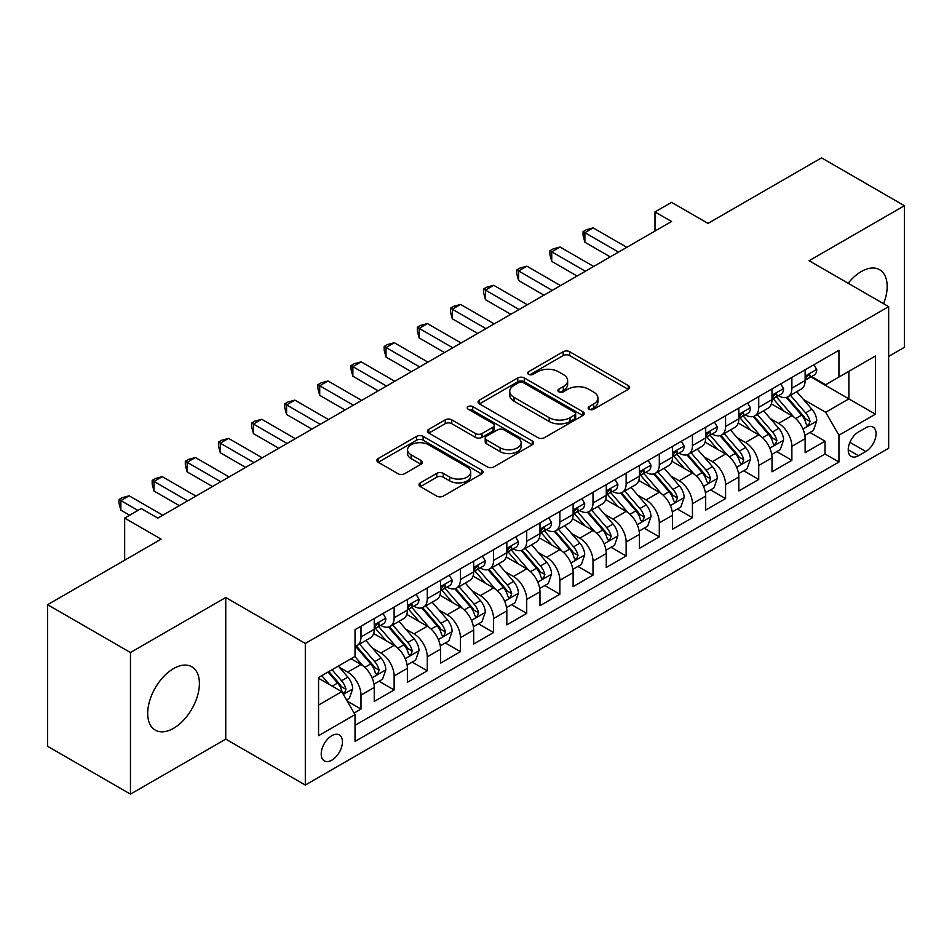 <?xml version="1.0" encoding="UTF-8"?>
<svg xmlns="http://www.w3.org/2000/svg" width="952" height="952" viewBox="0 0 952 952"><rect width="100%" height="100%" fill="white"/><g stroke="black" fill="none" stroke-linecap="round" stroke-linejoin="round"><path stroke-width="1.43" d="M589.121 409.265A3.225 1.856 0 0 0 593.667 409.265L628.237 389.308A4.605 2.654 0 0 0 629.593 387.428A4.605 2.654 0 0 0 628.237 385.56L569.677 351.74A4.605 2.654 0 0 0 563.168 351.74L528.61 371.708A3.225 1.856 0 0 0 527.658 373.017A3.225 1.856 0 0 0 528.61 374.326A3.225 1.856 0 0 0 533.156 374.326L537.63 371.744A14.72 8.497 0 0 1 558.455 371.744L563.334 374.564A14.72 8.497 0 0 1 567.642 380.574A14.72 8.497 0 0 1 563.334 386.583L558.86 389.166A3.225 1.856 0 0 0 557.92 390.487A3.225 1.856 0 0 0 558.86 391.796A3.225 1.856 0 0 0 563.417 391.796L567.892 389.213A14.72 8.497 0 0 1 588.717 389.213L593.596 392.034A14.72 8.497 0 0 1 597.904 398.043A14.72 8.497 0 0 1 593.596 404.053L589.121 406.635A3.225 1.856 0 0 0 588.169 407.956A3.225 1.856 0 0 0 589.121 409.265L589.121 406.635M173.55 728.316A36.557 21.111 120 0 0 197.433 696.091A36.557 21.111 120 0 0 191.828 666.793A36.557 21.111 120 0 0 173.55 668.601A36.557 21.111 120 0 0 149.666 700.827A36.557 21.111 120 0 0 155.271 730.124A36.557 21.111 120 0 0 173.55 728.316M883.575 303.712A36.557 21.111 120 0 0 879.588 269.714A36.557 21.111 120 0 0 861.31 271.534A36.557 21.111 120 0 0 848.161 283.268M331.82 760.172A14.994 8.663 120 0 0 341.613 746.951A14.994 8.663 120 0 0 339.317 734.932A14.994 8.663 120 0 0 331.82 735.682A14.994 8.663 120 0 0 322.014 748.891A14.994 8.663 120 0 0 324.323 760.91A14.994 8.663 120 0 0 331.82 760.172M420.344 482.854A4.605 2.654 0 0 0 418.999 484.735A4.605 2.654 0 0 0 420.344 486.615L436.778 496.099A4.605 2.654 0 0 0 443.287 496.099L481.676 473.929A4.605 2.654 0 0 0 483.021 472.049A4.605 2.654 0 0 0 481.676 470.169L423.116 436.361A4.605 2.654 0 0 0 416.607 436.361L378.218 458.531A4.605 2.654 0 0 0 376.873 460.411A4.605 2.654 0 0 0 378.218 462.291L398.067 473.739A4.605 2.654 0 0 0 404.564 473.739L420.998 464.255A4.605 2.654 0 0 0 422.343 462.375A4.605 2.654 0 0 0 420.998 460.506L411.157 454.818A12.305 7.104 0 0 1 407.551 449.796A12.305 7.104 0 0 1 415.143 443.227A12.305 7.104 0 0 1 428.567 444.774L467.111 467.027A12.305 7.104 0 0 1 470.716 472.049A12.305 7.104 0 0 1 463.124 478.618A12.305 7.104 0 0 1 449.713 477.083L443.287 473.37A4.605 2.654 0 0 0 436.778 473.37L420.344 482.854L420.344 486.615M888.656 356.405L904.4 347.313L904.4 205.703L821.54 157.865L708.014 223.399L671.553 202.348L654.988 211.915L671.553 221.483L157.806 518.102L141.229 508.535L124.664 518.102L124.664 560.192M130.46 652.525L130.46 794.135L225.755 739.121L225.755 597.511L130.46 652.525L47.6 604.687L161.126 539.153L124.664 518.102M225.755 597.511L305.306 643.445L888.656 306.639L888.656 448.249L305.306 785.055L305.306 643.445M904.4 205.703L809.105 260.717L888.656 306.639M537.963 437.682A4.605 2.654 0 0 0 544.461 437.682L582.85 415.512A4.605 2.654 0 0 0 584.207 413.632A4.605 2.654 0 0 0 582.85 411.764L524.29 377.944A4.605 2.654 0 0 0 517.781 377.944L479.392 400.114A4.605 2.654 0 0 0 478.047 401.994A4.605 2.654 0 0 0 479.392 403.874L537.963 437.682M469.455 409.967A3.225 1.856 0 0 1 472.727 410.419L472.727 406.587L532.263 440.966A4.605 2.654 0 0 1 533.608 442.847A4.605 2.654 0 0 1 532.263 444.727L493.874 466.885A4.605 2.654 0 0 1 487.364 466.885L428.805 433.077L428.805 429.316A4.605 2.654 0 0 0 427.46 431.197A4.605 2.654 0 0 0 428.805 433.077M428.805 429.316L445.238 419.832A4.605 2.654 0 0 1 451.748 419.832L475.488 433.553A4.605 2.654 0 0 0 481.998 433.553L492.898 427.258A4.605 2.654 0 0 0 494.243 425.377A4.605 2.654 0 0 0 492.898 423.497L468.17 409.217A3.225 1.856 0 0 1 467.23 407.908A3.225 1.856 0 0 1 469.217 406.195A3.225 1.856 0 0 1 472.727 406.587M130.46 794.135L47.6 746.297L47.6 604.687M354.108 713.048L360.987 709.073L347.23 701.136M339.412 667.34L347.73 672.148A18.754 10.829 60 0 1 360.987 695.115L374.243 687.451L374.243 701.422L394.128 689.938L379.051 681.239M372.553 648.205L380.871 653.012A18.754 10.829 60 0 1 394.128 675.968L407.385 668.316L407.385 682.287L427.281 670.803L412.192 662.104M405.695 629.07L414.013 633.877A18.754 10.829 60 0 1 427.281 656.832L440.538 649.181L440.538 663.151L460.423 651.668L445.346 642.969M438.836 609.934L447.166 614.742A18.754 10.829 60 0 1 460.423 637.697L473.68 630.046L473.68 644.016L493.564 632.533L478.487 623.822M471.99 590.799L480.308 595.607A18.754 10.829 60 0 1 493.564 618.562L506.821 610.91L506.821 624.881L526.718 613.397L511.629 604.687M505.131 571.664L513.449 576.46A18.754 10.829 60 0 1 526.718 599.427L539.974 591.775L539.974 605.746L559.859 594.262L544.77 585.551M538.273 552.529L546.603 557.325A18.754 10.829 60 0 1 559.859 580.292L573.116 572.64L573.116 586.611L593.001 575.127L577.923 566.416M571.426 533.394L579.744 538.189A18.754 10.829 60 0 1 593.001 561.156L606.257 553.505L606.257 567.475L626.142 555.992L611.065 547.281M604.568 514.247L612.886 519.054A18.754 10.829 60 0 1 626.142 542.021L639.411 534.37L639.411 548.34L659.296 536.857L644.207 528.146M637.709 495.111L646.039 499.919A18.754 10.829 60 0 1 659.296 522.886L672.552 515.234L672.552 529.205L692.437 517.721L677.36 509.011M670.862 475.976L679.181 480.784A18.754 10.829 60 0 1 692.437 503.751L705.694 496.099L705.694 510.058L725.579 498.586L710.501 489.875M704.004 456.841L712.322 461.649A18.754 10.829 60 0 1 725.579 484.616L738.835 476.952L738.835 490.923L758.732 479.451L743.643 470.74M737.145 437.706L745.464 442.513A18.754 10.829 60 0 1 758.732 465.48L771.989 457.817L771.989 471.787L791.874 460.304L791.874 446.345A18.754 10.829 -120 0 0 778.617 423.378L770.287 418.571M776.796 451.605L791.874 460.304M374.243 687.451A18.754 10.829 -120 0 0 360.987 664.496L351.038 658.748M407.385 668.316A18.754 10.829 -120 0 0 394.128 645.361L373.636 633.52M440.538 649.181A18.754 10.829 -120 0 0 427.281 626.214L406.778 614.385M473.68 630.046A18.754 10.829 -120 0 0 460.423 607.078L439.919 595.25M506.821 610.91A18.754 10.829 -120 0 0 493.564 587.943L473.073 576.115M539.974 591.775A18.754 10.829 -120 0 0 526.718 568.808L506.214 556.98M573.116 572.64A18.754 10.829 -120 0 0 559.859 549.673L539.356 537.844M606.257 553.505A18.754 10.829 -120 0 0 593.001 530.538L572.509 518.709M639.411 534.37A18.754 10.829 -120 0 0 626.142 511.402L605.65 499.562M672.552 515.234A18.754 10.829 -120 0 0 659.296 492.267L638.792 480.427M705.694 496.099A18.754 10.829 -120 0 0 692.437 473.132L671.933 461.292M738.835 476.952A18.754 10.829 -120 0 0 725.579 453.997L705.087 442.156M771.989 457.817A18.754 10.829 -120 0 0 758.732 434.862L738.228 423.021M865.784 427.781L858.49 431.982A14.53 8.389 120 0 0 849.005 444.798A14.53 8.389 120 0 0 851.231 456.436A14.53 8.389 120 0 0 858.49 455.722L865.784 451.51A14.53 8.389 120 0 0 875.281 438.705A14.53 8.389 120 0 0 873.055 427.055A14.53 8.389 120 0 0 865.784 427.781M318.563 705.063L341.768 691.664L355.025 714.631L355.025 741.418L838.938 462.029L838.938 435.243L825.682 412.275L803.44 399.435M355.025 714.631L318.563 735.682L318.563 677.503L355.025 656.452L355.025 629.665L838.938 350.276L838.938 377.063L875.4 356.012L875.4 414.191L838.938 435.243M380.705 625.357L380.871 625.452A18.754 10.829 60 0 0 390.249 626.38L403.505 618.729A18.754 10.829 -120 0 0 407.385 610.149L407.385 599.427M413.846 606.222L414.013 606.317A18.754 10.829 60 0 0 423.39 607.245L436.647 599.593A18.754 10.829 -120 0 0 440.538 591.013L440.538 580.292M446.988 587.075L447.166 587.182A18.754 10.829 60 0 0 456.543 588.11L469.8 580.458A18.754 10.829 -120 0 0 473.68 571.866L473.68 561.156M480.141 567.939L480.308 568.047A18.754 10.829 60 0 0 489.685 568.975L502.942 561.323A18.754 10.829 -120 0 0 506.821 552.731L506.821 542.021M513.283 548.804L513.449 548.911A18.754 10.829 60 0 0 522.827 549.84L536.083 542.188A18.754 10.829 -120 0 0 539.974 533.596L539.974 522.886M546.424 529.669L546.603 529.776A18.754 10.829 60 0 0 555.968 530.704L569.236 523.041A18.754 10.829 -120 0 0 573.116 514.461L573.116 503.751M579.566 510.534L579.744 510.641A18.754 10.829 60 0 0 589.121 511.569L602.378 503.905A18.754 10.829 -120 0 0 606.257 495.326L606.257 484.616M612.719 491.399L612.886 491.506A18.754 10.829 60 0 0 622.263 492.434L635.519 484.77A18.754 10.829 -120 0 0 639.411 476.19L639.411 465.468M645.861 472.263L646.039 472.359A18.754 10.829 60 0 0 655.404 473.287L668.673 465.635A18.754 10.829 -120 0 0 672.552 457.055L672.552 446.333M679.002 453.128L679.181 453.223A18.754 10.829 60 0 0 688.558 454.152L701.814 446.5A18.754 10.829 -120 0 0 705.694 437.92L705.694 427.198M712.156 433.993L712.322 434.088A18.754 10.829 60 0 0 721.699 435.016L734.956 427.365A18.754 10.829 -120 0 0 738.835 418.785L738.835 408.063M745.297 414.858L745.464 414.953A18.754 10.829 60 0 0 754.841 415.881L768.097 408.229A18.754 10.829 -120 0 0 771.989 399.65L771.989 388.928M355.025 725.341L825.015 453.997L825.015 441.169L805.13 452.652L805.13 438.682A18.754 10.829 -120 0 0 791.874 415.726L771.37 403.886M778.438 395.723L778.617 395.818A18.754 10.829 -120 0 0 787.994 396.746A18.754 10.829 -120 0 0 791.874 388.166L791.874 377.444M787.994 396.746L801.251 389.094A18.754 10.829 -120 0 0 805.13 380.514L805.13 369.792M360.987 626.214L360.987 636.936A18.754 10.829 60 0 1 357.107 645.515A18.754 10.829 60 0 1 355.025 646.277M357.107 645.515L370.364 637.864A18.754 10.829 -120 0 0 374.243 629.284L374.243 618.562M394.128 607.078L394.128 617.8A18.754 10.829 60 0 1 390.249 626.38M427.281 587.943L427.281 598.665A18.754 10.829 60 0 1 423.39 607.245M460.423 568.808L460.423 579.53A18.754 10.829 60 0 1 456.543 588.11M493.564 549.673L493.564 560.395A18.754 10.829 60 0 1 489.685 568.975M526.718 530.538L526.718 541.26A18.754 10.829 60 0 1 522.827 549.84M559.859 511.402L559.859 522.112A18.754 10.829 60 0 1 555.968 530.704M593.001 492.267L593.001 502.977A18.754 10.829 60 0 1 589.121 511.569M626.142 473.132L626.142 483.842A18.754 10.829 60 0 1 622.263 492.434M659.296 453.997L659.296 464.707A18.754 10.829 60 0 1 655.404 473.287M692.437 434.862L692.437 445.572A18.754 10.829 60 0 1 688.558 454.152M725.579 415.715L725.579 426.437A18.754 10.829 60 0 1 721.699 435.016M758.732 396.579L758.732 407.301A18.754 10.829 60 0 1 754.841 415.881M758.732 465.48L758.732 479.451M725.579 484.616L725.579 498.586M692.437 503.751L692.437 517.721M659.296 522.886L659.296 536.857M626.142 542.021L626.142 555.992M593.001 561.156L593.001 575.127M559.859 580.292L559.859 594.262M526.718 599.427L526.718 613.397M493.564 618.562L493.564 632.533M460.423 637.697L460.423 651.668M427.281 656.832L427.281 670.803M394.128 675.968L394.128 689.938M360.987 695.115L360.987 709.073M341.768 691.664L318.563 678.264M825.682 412.275L848.886 398.876L848.886 371.328L875.4 356.012M810.926 376.968L875.4 414.191M811.592 376.587L825.682 384.715L838.938 377.063M225.755 739.121L305.306 785.055M654.988 211.915L654.988 231.062M809.938 432.47L825.015 441.169M825.015 453.997L838.938 462.029M590.407 409.729L593.596 407.884A14.72 8.497 0 0 0 597.904 401.875L597.904 398.043M567.642 380.574L567.642 384.406A14.72 8.497 0 0 1 563.334 390.415L560.145 392.26M628.177 389.344L569.677 355.572A4.605 2.654 0 0 0 563.168 355.572L529.895 374.79M582.791 415.548L524.29 381.776A4.605 2.654 0 0 0 517.781 381.776L479.463 403.91M574.722 414.953A3.225 1.856 0 0 0 575.663 413.632A3.225 1.856 0 0 0 574.722 412.323L523.314 382.644A3.225 1.856 0 0 0 518.769 382.644L514.044 385.37A14.72 8.497 0 0 0 509.736 391.379A14.72 8.497 0 0 0 514.044 397.389L549.185 417.678A14.72 8.497 0 0 0 570.01 417.678L574.722 414.953L574.722 418.773A3.225 1.856 0 0 0 575.663 417.464L575.663 413.632M509.736 391.379L509.736 395.211A14.72 8.497 0 0 0 514.044 401.22L514.044 397.389M574.722 418.773L570.01 421.498A14.72 8.497 0 0 1 549.185 421.498L514.044 401.22M428.864 433.112L445.238 423.664L445.238 419.832M494.243 425.377L494.243 429.209A4.605 2.654 0 0 1 492.898 431.077L481.998 437.373A4.605 2.654 0 0 1 475.488 437.373L451.748 423.664A4.605 2.654 0 0 0 445.238 423.664M472.727 410.419L532.204 444.762M500.133 447.773A12.305 7.104 0 0 0 513.544 449.32A12.305 7.104 0 0 0 521.149 442.751A12.305 7.104 0 0 0 517.543 437.73L503.965 429.887A4.605 2.654 0 0 0 497.456 429.887L486.555 436.183A4.605 2.654 0 0 0 485.211 438.051A4.605 2.654 0 0 0 486.555 439.931L500.133 447.773L500.133 451.605A12.305 7.104 0 0 0 513.544 453.14A12.305 7.104 0 0 0 521.149 446.583L521.149 442.751M485.211 438.051L485.211 441.883A4.605 2.654 0 0 0 486.555 443.763L486.555 439.931M500.133 451.605L486.555 443.763M470.716 472.049L470.716 475.881A12.305 7.104 0 0 1 463.124 482.45A12.305 7.104 0 0 1 449.713 480.903L443.287 477.19A4.605 2.654 0 0 0 436.778 477.19L420.403 486.65M407.551 449.796L407.551 453.616A12.305 7.104 0 0 0 411.157 458.65L411.157 454.818M420.939 464.29L411.157 458.65M481.617 473.965L423.116 440.193A4.605 2.654 0 0 0 416.607 440.193L378.277 462.315M804.856 435.397L813.413 430.459L816.733 420.891A12.424 7.176 -120 0 0 811.889 409.229L796.753 391.688M793.718 416.928L776.404 396.889M783.865 411.097L773.821 399.471A29.762 17.184 -120 0 0 772.893 398.436M786.304 397.424L801.62 415.155A12.424 7.176 60 0 1 806.047 423.711L806.951 425.187L808.629 424.949L810.021 421.415A12.424 7.176 -120 0 0 805.594 412.859L790.446 395.33M787.197 397.127L803.655 416.191A6.331 3.653 60 0 1 805.249 418.666L810.021 421.415M813.912 364.723L816.733 369.602A12.424 7.176 60 0 1 814.162 375.1L807.855 378.729A12.424 7.176 -120 0 0 810.021 375.873L809.759 374.767M618.526 252.101L584.885 232.681L593.167 227.897L626.809 247.318M805.547 379.312L805.594 379.312A12.424 7.176 -120 0 0 807.855 378.729M808.415 374.945L810.021 375.873C809.248 374.005 807.915 374.767 806.047 378.17A12.424 7.176 60 0 1 805.13 379.931M610.232 256.885L584.885 242.248L584.885 232.681L583.064 231.633L586.372 229.718L593.167 227.897M584.885 242.248L583.064 235.453L583.064 231.633M771.703 454.532L780.271 449.594L783.579 440.026A12.424 7.176 -120 0 0 778.748 428.364L763.599 410.824M760.565 436.064L743.262 416.036M750.723 430.233L740.68 418.606A29.762 17.184 -120 0 0 739.752 417.571M753.151 416.56L768.478 434.29A12.424 7.176 60 0 1 772.905 442.847L773.809 444.322L775.487 444.084L776.88 440.55A12.424 7.176 -120 0 0 772.453 431.994L757.304 414.465M754.055 416.274L770.513 435.326A6.331 3.653 60 0 1 772.108 437.801L776.88 440.55M738.562 473.68L747.13 468.729L750.438 459.161A12.424 7.176 -120 0 0 745.606 447.5L730.458 429.959M727.423 455.211L710.121 435.171M717.57 449.368L707.526 437.742A29.762 17.184 -120 0 0 706.61 436.706M720.009 435.695L735.325 453.426A12.424 7.176 60 0 1 739.752 461.982L740.656 463.457L742.334 463.219L743.738 459.685A12.424 7.176 -120 0 0 739.299 451.129L724.163 433.6M720.914 435.409L737.372 454.461A6.331 3.653 60 0 1 738.966 456.936L743.738 459.685M705.42 492.815L713.976 487.864L717.296 478.297A12.424 7.176 -120 0 0 712.453 466.635L697.316 449.094M694.282 474.346L676.967 454.306M684.428 468.503L674.385 456.877A29.762 17.184 -120 0 0 673.457 455.841M686.868 454.83L702.183 472.561A12.424 7.176 60 0 1 706.61 481.117L707.514 482.593L709.192 482.355L710.585 478.82A12.424 7.176 -120 0 0 706.158 470.264L691.021 452.735M687.76 454.544L704.23 473.596A6.331 3.653 60 0 1 705.825 476.071L710.585 478.82M672.267 511.95L680.835 507L684.155 497.432A12.424 7.176 -120 0 0 679.312 485.77L664.163 468.241M661.128 493.481L643.826 473.442M651.287 487.638L641.243 476.012A29.762 17.184 -120 0 0 640.315 474.977M653.715 473.965L669.042 491.696A12.424 7.176 60 0 1 673.469 500.252L674.373 501.728L676.051 501.49L677.443 497.967A12.424 7.176 -120 0 0 673.016 489.399L657.868 471.871M654.619 473.68L671.077 492.731A6.331 3.653 60 0 1 672.671 495.207L677.443 497.967M780.771 383.858L783.579 388.737A12.424 7.176 60 0 1 781.009 394.235L774.714 397.865A12.424 7.176 -120 0 0 776.88 395.009L776.618 393.902M585.373 271.237L551.732 251.816L560.026 247.032L593.667 266.453M772.405 398.448L772.453 398.448A12.424 7.176 -120 0 0 774.714 397.865M775.273 394.08L776.88 395.009C776.094 393.14 774.773 393.902 772.905 397.305A12.424 7.176 60 0 1 771.989 399.078M577.09 276.032L551.732 261.383L551.732 251.816L549.911 250.769L553.231 248.853L560.026 247.032M551.732 261.383L549.911 254.589L549.911 250.769M747.629 402.993L750.438 407.873A12.424 7.176 60 0 1 747.867 413.37L741.572 417.012A12.424 7.176 -120 0 0 743.738 414.144L743.476 413.037M552.231 290.384L518.59 270.951L526.872 266.167L560.514 285.6M739.252 417.583L739.299 417.583A12.424 7.176 -120 0 0 741.572 417.012M742.132 413.216L743.738 414.144C742.953 412.275 741.632 413.037 739.752 416.44A12.424 7.176 60 0 1 738.835 418.214M543.949 295.168L518.59 280.519L518.59 270.951L516.769 269.904L520.078 267.988L526.872 266.167M518.59 280.519L516.769 273.736L516.769 269.904M714.476 422.129L717.296 427.008A12.424 7.176 60 0 1 714.726 432.505L708.431 436.147A12.424 7.176 -120 0 0 710.585 433.279L710.323 432.184M519.09 309.519L485.449 290.086L493.731 285.303L527.372 304.735M706.11 436.73L706.158 436.718A12.424 7.176 -120 0 0 708.431 436.147M708.99 432.351L710.585 433.279C709.811 431.411 708.478 432.172 706.61 435.576A12.424 7.176 60 0 1 705.694 437.349M510.808 314.303L485.449 299.666L485.449 290.086L483.628 289.039L486.936 287.123L493.731 285.303M485.449 299.666L483.628 292.871L483.628 289.039M681.334 441.264L684.155 446.143A12.424 7.176 60 0 1 681.572 451.641L675.277 455.282A12.424 7.176 -120 0 0 677.443 452.414L677.181 451.319M485.948 328.654L452.307 309.233L460.589 304.45L494.231 323.87M672.969 455.865L673.016 455.865A12.424 7.176 -120 0 0 675.277 455.282M675.837 451.486L677.443 452.414C676.658 450.546 675.337 451.308 673.469 454.711A12.424 7.176 60 0 1 672.552 456.484M477.654 333.438L452.307 318.801L452.307 309.233L450.474 308.174L453.795 306.258L460.589 304.45M452.307 318.801L450.474 312.006L450.474 308.174M639.125 531.085L647.693 526.135L651.001 516.567A12.424 7.176 -120 0 0 646.17 504.905L631.021 487.376M627.987 512.616L610.684 492.577M618.134 506.773L608.09 495.147A29.762 17.184 -120 0 0 607.174 494.112M620.573 493.1L635.888 510.831A12.424 7.176 60 0 1 640.327 519.399L641.22 520.863L642.897 520.625L644.302 517.103A12.424 7.176 -120 0 0 639.875 508.546L624.726 491.006M621.477 492.815L637.935 511.867A6.331 3.653 60 0 1 639.53 514.342L644.302 517.103M648.193 460.399L651.001 465.278A12.424 7.176 60 0 1 648.431 470.776L642.136 474.417A12.424 7.176 -120 0 0 644.302 471.549L644.04 470.455M452.795 347.789L419.154 328.369L427.448 323.585L461.089 343.006M639.815 475L639.875 475A12.424 7.176 -120 0 0 642.136 474.417M642.695 470.633L644.302 471.549C643.516 469.681 642.195 470.443 640.327 473.846A12.424 7.176 60 0 1 639.411 475.619M444.513 352.573L419.154 337.936L419.154 328.369L417.333 327.31L420.653 325.394L427.448 323.585M419.154 337.936L417.333 331.141L417.333 327.31M605.984 550.22L614.552 545.27L617.86 535.702A12.424 7.176 -120 0 0 613.017 524.04L597.88 506.512M594.845 531.751L577.531 511.712M584.992 525.92L574.948 514.282A29.762 17.184 -120 0 0 574.032 513.247M587.432 512.236L602.747 529.978A12.424 7.176 60 0 1 607.174 538.534L608.078 539.998L609.756 539.772L611.148 536.238A12.424 7.176 -120 0 0 606.721 527.682L591.585 510.141M588.336 511.95L604.794 531.002A6.331 3.653 60 0 1 606.388 533.477L611.148 536.238M615.04 479.534L617.86 484.413A12.424 7.176 60 0 1 615.289 489.911L608.994 493.552A12.424 7.176 -120 0 0 611.148 490.685L610.886 489.59M419.653 366.925L386.012 347.504L394.295 342.72L427.936 362.141M606.674 494.136L606.721 494.136A12.424 7.176 -120 0 0 608.994 493.552M609.554 489.768L611.148 490.685C610.375 488.816 609.042 489.578 607.174 492.981A12.424 7.176 60 0 1 606.257 494.754M411.371 371.708L386.012 357.071L386.012 347.504L384.192 346.445L387.5 344.529L394.295 342.72M386.012 357.071L384.192 350.276L384.192 346.445M572.842 569.356L581.398 564.405L584.718 554.837A12.424 7.176 -120 0 0 579.875 543.175L564.738 525.647M561.704 550.887L544.389 530.847M551.851 545.056L541.807 533.418A29.762 17.184 -120 0 0 540.879 532.382M554.29 531.371L569.605 549.114A12.424 7.176 60 0 1 574.032 557.67L574.937 559.133L576.615 558.907L578.007 555.373A12.424 7.176 -120 0 0 573.58 546.817L558.431 529.276M555.183 531.085L571.64 550.137A6.331 3.653 60 0 1 573.235 552.612L578.007 555.373M581.898 498.681L584.718 503.56A12.424 7.176 60 0 1 582.148 509.046L575.841 512.688A12.424 7.176 -120 0 0 578.007 509.82L577.745 508.725M386.512 386.06L352.871 366.639L361.153 361.855L394.794 381.276M573.532 513.271L573.58 513.271A12.424 7.176 -120 0 0 575.841 512.688M576.4 508.903L578.007 509.82C577.221 507.952 575.9 508.725 574.032 512.116A12.424 7.176 60 0 1 573.116 513.89M378.218 390.844L352.871 376.207L352.871 366.639L351.038 365.58L354.358 363.676L361.153 361.855M352.871 376.207L351.038 369.412L351.038 365.58M539.689 588.491L548.257 583.54L551.565 573.973A12.424 7.176 -120 0 0 546.734 562.311L531.585 544.782M528.55 570.022L511.248 549.982M518.709 564.191L508.654 552.553A29.762 17.184 -120 0 0 507.737 551.517M521.137 550.506L536.452 568.249A12.424 7.176 60 0 1 540.891 576.805L541.795 578.28L543.473 578.043L544.865 574.508A12.424 7.176 -120 0 0 540.438 565.952L525.29 548.412M522.041 550.22L538.499 569.272A6.331 3.653 60 0 1 540.093 571.747L544.865 574.508M548.757 517.817L551.565 522.696A12.424 7.176 60 0 1 548.995 528.182L542.699 531.823A12.424 7.176 -120 0 0 544.865 528.967L544.603 527.86M353.359 405.195L319.717 385.774L328.012 380.99L361.653 400.411M540.379 532.406L540.438 532.406A12.424 7.176 -120 0 0 542.699 531.823M543.259 528.039L544.865 528.967C544.08 527.087 542.759 527.86 540.891 531.264A12.424 7.176 60 0 1 539.974 533.025M345.076 409.979L319.717 395.342L319.717 385.774L317.897 384.715L321.217 382.811L328.012 380.99M319.717 395.342L317.897 388.547L317.897 384.715M506.547 607.626L515.115 602.687L518.423 593.108A12.424 7.176 -120 0 0 513.592 581.446L498.443 563.917M495.409 589.157L478.106 569.117M485.556 583.326L475.512 571.688A29.762 17.184 -120 0 0 474.596 570.653M487.995 569.653L503.31 587.384A12.424 7.176 60 0 1 507.737 595.94L508.642 597.416L510.32 597.178L511.724 593.643A12.424 7.176 -120 0 0 507.285 585.087L492.148 567.547M488.9 569.356L505.357 588.419A6.331 3.653 60 0 1 506.952 590.894L511.724 593.643M515.603 536.952L518.423 541.831A12.424 7.176 60 0 1 515.853 547.329L509.558 550.958A12.424 7.176 -120 0 0 511.724 548.102L511.462 546.995M320.217 424.33L286.576 404.909L294.858 400.126L328.5 419.546M507.237 551.541L507.285 551.541A12.424 7.176 -120 0 0 509.558 550.958M510.117 547.174L511.724 548.102C510.938 546.222 509.606 546.995 507.737 550.399A12.424 7.176 60 0 1 506.821 552.16M311.935 429.114L286.576 414.477L286.576 404.909L284.755 403.85L288.063 401.946L294.858 400.126M286.576 414.477L284.755 407.682L284.755 403.85M473.406 626.761L481.962 621.823L485.282 612.243A12.424 7.176 -120 0 0 480.439 600.581L465.302 583.052M462.267 608.292L444.953 588.253M452.414 602.461L442.371 590.823A29.762 17.184 -120 0 0 441.442 589.788M454.854 588.788L470.169 606.519A12.424 7.176 60 0 1 474.596 615.075L475.5 616.551L477.178 616.313L478.57 612.779A12.424 7.176 -120 0 0 474.144 604.222L458.995 586.694M455.746 588.491L472.204 607.554A6.331 3.653 60 0 1 473.798 610.03L478.57 612.779M482.462 556.087L485.282 560.966A12.424 7.176 60 0 1 482.712 566.464L476.405 570.093A12.424 7.176 -120 0 0 478.57 567.237L478.309 566.131M287.076 443.465L253.434 424.045L261.717 419.261L295.358 438.682M474.096 570.676L474.144 570.676A12.424 7.176 -120 0 0 476.405 570.093M476.964 566.309L478.57 567.237C477.797 565.357 476.464 566.131 474.596 569.534A12.424 7.176 60 0 1 473.68 571.295M278.781 448.249L253.434 433.612L253.434 424.045L251.614 422.997L254.922 421.082L261.717 419.261M253.434 433.612L251.614 426.817L251.614 422.997M440.252 645.896L448.82 640.958L452.129 631.39A12.424 7.176 -120 0 0 447.297 619.716L432.148 602.188M429.114 627.428L411.811 607.388M419.273 621.596L409.229 609.97A29.762 17.184 -120 0 0 408.301 608.923M421.7 607.923L437.027 625.654A12.424 7.176 60 0 1 441.454 634.211L442.359 635.686L444.037 635.448L445.429 631.914A12.424 7.176 -120 0 0 441.002 623.358L425.853 605.829M422.605 607.626L439.062 626.69A6.331 3.653 60 0 1 440.657 629.165L445.429 631.914M449.32 575.222L452.129 580.101A12.424 7.176 60 0 1 449.558 585.599L443.263 589.228A12.424 7.176 -120 0 0 445.429 586.372L445.167 585.266M253.922 462.601L220.281 443.18L228.575 438.396L262.216 457.817M440.954 589.812L441.002 589.812A12.424 7.176 -120 0 0 443.263 589.228M443.822 585.444L445.429 586.372C444.643 584.504 443.323 585.266 441.454 588.669A12.424 7.176 60 0 1 440.538 590.43M245.64 467.384L220.281 452.747L220.281 443.18L218.46 442.133L221.78 440.217L228.575 438.396M220.281 452.747L218.46 445.952L218.46 442.133M407.111 665.032L415.679 660.093L418.987 650.525A12.424 7.176 -120 0 0 414.156 638.863L399.007 621.323M395.972 646.563L378.67 626.523M386.119 640.732L376.076 629.105A29.762 17.184 -120 0 0 375.159 628.07M388.559 627.059L403.874 644.79A12.424 7.176 60 0 1 408.301 653.346L409.205 654.821L410.883 654.583L412.287 651.049A12.424 7.176 -120 0 0 407.849 642.493L392.712 624.964M389.463 626.761L405.921 645.825A6.331 3.653 60 0 1 407.515 648.3L412.287 651.049M416.179 594.357L418.987 599.236A12.424 7.176 60 0 1 416.417 604.734L410.122 608.364A12.424 7.176 -120 0 0 412.287 605.508L412.026 604.401M220.781 481.736L187.139 462.315L195.422 457.531L229.063 476.952M407.801 608.947L407.849 608.947A12.424 7.176 -120 0 0 410.122 608.364M410.681 604.579L412.287 605.508C411.502 603.639 410.181 604.401 408.301 607.804A12.424 7.176 60 0 1 407.385 609.566M212.498 486.52L187.139 471.883L187.139 462.315L185.319 461.268L188.627 459.352L195.422 457.531M187.139 471.883L185.319 465.088L185.319 461.268M373.969 684.167L382.525 679.228L385.846 669.661A12.424 7.176 -120 0 0 381.002 657.999L365.865 640.458M362.831 665.698L354.906 656.523M352.978 659.867L351.693 658.379M355.417 646.194L370.733 663.925A12.424 7.176 60 0 1 375.159 672.481L376.064 673.957L377.742 673.718L379.134 670.184A12.424 7.176 -120 0 0 374.707 661.628L359.57 644.099M356.31 645.896L372.779 664.96A6.331 3.653 60 0 1 374.374 667.435L379.134 670.184M383.025 613.493L385.846 618.372A12.424 7.176 60 0 1 383.275 623.869L376.98 627.499A12.424 7.176 -120 0 0 379.134 624.643L378.872 623.536M187.639 500.871L153.998 481.45L162.28 476.666L195.922 496.087M374.66 628.082L374.707 628.082A12.424 7.176 -120 0 0 376.98 627.499M377.539 623.715L379.134 624.643C378.36 622.775 377.028 623.536 375.159 626.94A12.424 7.176 60 0 1 374.243 628.701M179.357 505.655L153.998 491.018L153.998 481.45L152.177 480.403L155.485 478.487L162.28 476.666M153.998 491.018L152.177 484.223L152.177 480.403M346.564 699.994L349.384 698.363L352.704 688.796A12.424 7.176 -120 0 0 347.861 677.134L338.329 666.091M329.428 684.548L321.752 675.658M319.836 679.002L318.563 677.526M328.047 672.029L337.591 683.06A12.424 7.176 60 0 1 342.018 691.616L342.922 693.092L344.6 692.854L345.993 689.319A12.424 7.176 -120 0 0 341.566 680.763L332.034 669.732M328.821 671.577L339.626 684.095A6.331 3.653 60 0 1 341.221 686.571L345.993 689.319M137.921 510.439L120.856 500.585L129.139 495.802L162.78 515.222M129.639 515.222L120.856 510.153L120.856 500.585L119.024 499.538L122.344 497.622L129.139 495.802M120.856 510.153L119.024 503.37L119.024 499.538M347.73 672.148L360.987 664.496M380.871 653.012L394.128 645.361M414.013 633.877L427.281 626.214M447.166 614.742L460.423 607.078M480.308 595.607L493.564 587.943M513.449 576.46L526.718 568.808M546.603 557.325L559.859 549.673M579.744 538.189L593.001 530.538M612.886 519.054L626.142 511.402M646.039 499.919L659.296 492.267M679.181 480.784L692.437 473.132M712.322 461.649L725.579 453.997M745.464 442.513L758.732 434.862M778.617 423.378L791.874 415.726M791.874 388.166L805.13 380.514M360.987 636.936L374.243 629.284M394.128 617.8L407.385 610.149M427.281 598.665L440.538 591.013M460.423 579.53L473.68 571.866M493.564 560.395L506.821 552.731M526.718 541.26L539.974 533.596M559.859 522.112L573.116 514.461M593.001 502.977L606.257 495.326M626.142 483.842L639.411 476.19M659.296 464.707L672.552 457.055M692.437 445.572L705.694 437.92M725.579 426.437L738.835 418.785M758.732 407.301L771.989 399.65M791.874 446.345L805.13 438.682M849.886 442.335L865.784 451.51M848.22 449.784L858.49 455.722M593.596 407.884L593.596 404.053M558.86 391.796L558.86 389.166M563.334 390.415L563.334 386.583M528.61 374.326L528.61 371.708M563.168 355.572L563.168 351.74M569.677 355.572L569.677 351.74M628.237 389.308L628.237 385.56M479.392 403.874L479.392 400.114M517.781 381.776L517.781 377.944M524.29 381.776L524.29 377.944M582.85 415.512L582.85 411.764M549.185 421.498L549.185 417.678M570.01 421.498L570.01 417.678M451.748 423.664L451.748 419.832M475.488 437.373L475.488 433.553M481.998 437.373L481.998 433.553M492.898 431.077L492.898 427.258M532.263 444.727L532.263 440.966M436.778 477.19L436.778 473.37M443.287 477.19L443.287 473.37M449.713 480.903L449.713 477.083M420.998 464.255L420.998 460.506M378.218 462.291L378.218 458.531M416.607 440.193L416.607 436.361M423.116 440.193L423.116 436.361M481.676 473.929L481.676 470.169M802.952 429.031L816.649 421.129M805.594 412.859L811.889 409.229M795.693 418.582L801.62 415.155M816.649 369.459L805.13 376.111M769.811 448.166L783.508 440.264M772.453 431.994L778.748 428.364M762.552 437.718L768.478 434.29M736.669 467.301L750.354 459.399M739.299 451.129L745.606 447.5M729.399 456.853L735.325 453.426M703.528 486.436L717.213 478.535M706.158 470.264L712.453 466.635M696.257 475.988L702.183 472.561M670.375 505.572L684.072 497.67M673.016 489.399L679.312 485.77M663.116 495.123L669.042 491.696M783.508 388.594L771.989 395.247M750.354 407.73L738.835 414.382M717.213 426.865L705.694 433.517M684.072 446L672.552 452.652M637.233 524.707L650.918 516.805M639.875 508.546L646.17 504.905M629.962 514.258L635.888 510.831M650.918 465.135L639.411 471.787M604.092 543.854L617.777 535.94M606.721 527.682L613.017 524.04M596.821 533.394L602.747 529.978M617.777 484.27L606.257 490.923M570.938 562.989L584.635 555.075M573.58 546.817L579.875 543.175M563.679 552.529L569.605 549.114M584.635 503.418L573.116 510.058M537.797 582.124L551.494 574.211M540.438 565.952L546.734 562.311M530.538 571.664L536.452 568.249M551.494 522.553L539.974 529.193M504.655 601.259L518.34 593.358M507.285 585.087L513.592 581.446M497.384 590.799L503.31 587.384M518.34 541.688L506.821 548.34M471.502 620.395L485.199 612.493M474.144 604.222L480.439 600.581M464.243 609.934L470.169 606.519M485.199 560.823L473.68 567.475M438.36 639.53L452.057 631.628M441.002 623.358L447.297 619.716M431.101 629.07L437.027 625.654M452.057 579.958L440.538 586.611M405.219 658.665L418.904 650.763M407.849 642.493L414.156 638.863M397.948 648.205L403.874 644.79M418.904 599.094L407.385 605.746M372.077 677.8L385.762 669.899M374.707 661.628L381.002 657.999M364.806 667.352L370.733 663.925M385.762 618.229L374.243 624.881M343.339 694.389L352.621 689.034M341.566 680.763L347.861 677.134M332.224 686.154L337.591 683.06"/></g></svg>
